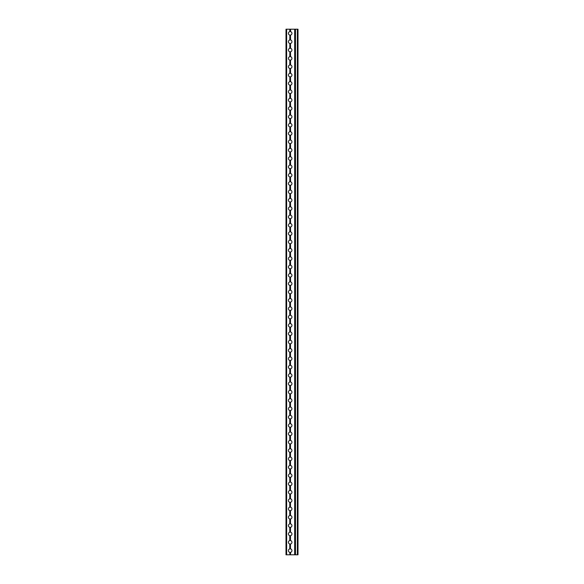 <?xml version="1.0" encoding="UTF-8"?>
<svg xmlns="http://www.w3.org/2000/svg" width="584" height="584" viewBox="0 0 584 584"><rect width="100%" height="100%" fill="white"/><g stroke="black" fill="none" stroke-linecap="round" stroke-linejoin="round"><path stroke-width="0.88" d="M290.124 552.398L289.876 554.8L290.124 552.398L290.474 554.8L290.577 552.354L290.474 554.8M289.876 554.8L289.876 552.376M289.774 552.354A1.774 1.774 0 0 1 289.774 548.902L289.774 544.011L289.774 548.902M289.876 548.88L290.474 548.88L290.474 544.033L289.876 544.033M289.774 544.011A1.774 1.774 0 0 1 289.774 540.558L289.774 535.667L289.774 540.558M289.876 540.536L290.474 540.536L290.474 535.689L289.876 535.689M289.774 535.667A1.774 1.774 0 0 1 289.774 532.214L289.774 527.323L289.774 532.214M289.876 532.192L290.474 532.192L290.474 527.345L289.876 527.345M289.774 527.323A1.774 1.774 0 0 1 289.774 523.877L289.774 518.986L289.774 523.877M289.876 523.855L290.474 523.855L290.474 519.008L289.876 519.008M289.774 518.986A1.774 1.774 0 0 1 289.774 515.533L289.774 510.642L289.774 515.533M289.876 515.511L290.474 515.511L290.474 510.664L289.876 510.664M289.774 510.642A1.774 1.774 0 0 1 289.774 507.189L289.774 502.298L289.774 507.189M289.876 507.167L290.474 507.167L290.474 502.32L289.876 502.32M289.774 502.298A1.774 1.774 0 0 1 289.774 498.846L289.774 493.954L289.774 498.846M289.876 498.824L290.474 498.824L290.474 493.976L289.876 493.976M289.774 493.954A1.774 1.774 0 0 1 289.774 490.502L289.774 485.611L289.774 490.502M289.876 490.48L290.474 490.48L290.474 485.632L289.876 485.632M289.774 485.611A1.774 1.774 0 0 1 289.774 482.158L289.774 477.267L289.774 482.158M289.876 482.136L290.474 482.136L290.474 477.289L289.876 477.289M289.774 477.267A1.774 1.774 0 0 1 289.774 473.814L289.774 468.923L289.774 473.814M289.876 473.792L290.474 473.792L290.474 468.945L289.876 468.945M289.774 468.923A1.774 1.774 0 0 1 289.774 465.477L289.774 460.586L289.774 465.477M289.876 465.455L290.474 465.455L290.474 460.608L289.876 460.608M289.774 460.586A1.774 1.774 0 0 1 289.774 457.133L289.774 452.242L289.774 457.133M289.876 457.111L290.474 457.111L290.474 452.264L289.876 452.264M289.774 452.242A1.774 1.774 0 0 1 289.774 448.789L289.774 443.898L289.774 448.789M289.876 448.767L290.474 448.767L290.474 443.92L289.876 443.92M289.774 443.898A1.774 1.774 0 0 1 289.774 440.445L289.774 435.554L289.774 440.445M289.876 440.424L290.474 440.424L290.474 435.576L289.876 435.576M289.774 435.554A1.774 1.774 0 0 1 289.774 432.102L289.774 427.211L289.774 432.102M289.876 432.08L290.474 432.08L290.474 427.233L289.876 427.233M289.774 427.211A1.774 1.774 0 0 1 289.774 423.758L289.774 418.867L289.774 423.758M289.876 423.736L290.474 423.736L290.474 418.889L289.876 418.889M289.774 418.867A1.774 1.774 0 0 1 289.774 415.414L289.774 410.523L289.774 415.414M289.876 415.392L290.474 415.392L290.474 410.545L289.876 410.545M289.774 410.523A1.774 1.774 0 0 1 289.774 407.077L289.774 402.186L289.774 407.077M289.876 407.055L290.474 407.055L290.474 402.208L289.876 402.208M289.774 402.186A1.774 1.774 0 0 1 289.774 398.733L289.774 393.842L289.774 398.733M289.876 398.711L290.474 398.711L290.474 393.864L289.876 393.864M289.774 393.842A1.774 1.774 0 0 1 289.774 390.389L289.774 385.498L289.774 390.389M289.876 390.368L290.474 390.368L290.474 385.52L289.876 385.52M289.774 385.498A1.774 1.774 0 0 1 289.774 382.046L289.774 377.154L289.774 382.046M289.876 382.024L290.474 382.024L290.474 377.176L289.876 377.176M289.774 377.154A1.774 1.774 0 0 1 289.774 373.702L289.774 368.811L289.774 373.702M289.876 373.68L290.474 373.68L290.474 368.832L289.876 368.832M289.774 368.811A1.774 1.774 0 0 1 289.774 365.358L289.774 360.467L289.774 365.358M289.876 365.336L290.474 365.336L290.474 360.489L289.876 360.489M289.774 360.467A1.774 1.774 0 0 1 289.774 357.014L289.774 352.123L289.774 357.014M289.876 356.992L290.474 356.992L290.474 352.145L289.876 352.145M289.774 352.123A1.774 1.774 0 0 1 289.774 348.677L289.774 343.786L289.774 348.677M289.876 348.655L290.474 348.655L290.474 343.808L289.876 343.808M289.774 343.786A1.774 1.774 0 0 1 289.774 340.333L289.774 335.442L289.774 340.333M289.876 340.311L290.474 340.311L290.474 335.464L289.876 335.464M289.774 335.442A1.774 1.774 0 0 1 289.774 331.989L289.774 327.098L289.774 331.989M289.876 331.967L290.474 331.967L290.474 327.12L289.876 327.12M289.774 327.098A1.774 1.774 0 0 1 289.774 323.646L289.774 318.754L289.774 323.646M289.876 323.624L290.474 323.624L290.474 318.776L289.876 318.776M289.774 318.754A1.774 1.774 0 0 1 289.774 315.302L289.774 310.411L289.774 315.302M289.876 315.28L290.474 315.28L290.474 310.433L289.876 310.433M289.774 310.411A1.774 1.774 0 0 1 289.774 306.958L289.774 302.067L289.774 306.958M289.876 306.936L290.474 306.936L290.474 302.089L289.876 302.089M289.774 302.067A1.774 1.774 0 0 1 289.774 298.614L289.774 293.723L289.774 298.614M289.876 298.592L290.474 298.592L290.474 293.745L289.876 293.745M290.474 35.12L290.577 39.989L290.474 35.12L289.876 35.12L289.774 39.989L289.876 35.12M289.774 35.098A1.774 1.774 0 0 1 289.774 31.646L289.774 29.2L286.635 29.2L286.635 554.8L286.007 554.8L286.007 29.2L286.635 29.2M289.774 29.2L289.774 31.646M289.876 31.624L290.474 31.624L290.577 29.2L290.577 31.646A1.774 1.774 0 0 1 290.577 35.098M290.474 43.464L290.577 48.333L290.474 43.464L289.876 43.464L289.774 48.333L289.876 43.464M289.774 43.442A1.774 1.774 0 0 1 289.774 39.989M289.876 39.968L290.474 39.968M290.474 51.808L290.577 56.677L290.474 51.808L289.876 51.808L289.774 56.677L289.876 51.808M289.774 51.786A1.774 1.774 0 0 1 289.774 48.333M289.876 48.311L290.474 48.311M290.474 60.145L290.577 65.014L290.474 60.145L289.876 60.145L289.774 65.014L289.876 60.145M289.774 60.123A1.774 1.774 0 0 1 289.774 56.677M289.876 56.655L290.474 56.655M290.474 68.489L290.577 73.358L290.474 68.489L289.876 68.489L289.774 73.358L289.876 68.489M289.774 68.467A1.774 1.774 0 0 1 289.774 65.014M289.876 64.992L290.474 64.992M290.474 76.832L290.577 81.702L290.474 76.832L289.876 76.832L289.774 81.702L289.876 76.832M289.774 76.811A1.774 1.774 0 0 1 289.774 73.358M289.876 73.336L290.474 73.336M290.474 85.176L290.577 90.045L290.474 85.176L289.876 85.176L289.774 90.045L289.876 85.176M289.774 85.154A1.774 1.774 0 0 1 289.774 81.702M289.876 81.68L290.474 81.68M290.474 93.52L290.577 98.389L290.474 93.52L289.876 93.52L289.774 98.389L289.876 93.52M289.774 93.498A1.774 1.774 0 0 1 289.774 90.045M289.876 90.024L290.474 90.024M290.474 101.864L290.577 106.733L290.474 101.864L289.876 101.864L289.774 106.733L289.876 101.864M289.774 101.842A1.774 1.774 0 0 1 289.774 98.389M289.876 98.367L290.474 98.367M290.474 110.208L290.577 115.077L290.474 110.208L289.876 110.208L289.774 115.077L289.876 110.208M289.774 110.186A1.774 1.774 0 0 1 289.774 106.733M289.876 106.711L290.474 106.711M290.474 118.545L290.577 123.414L290.474 118.545L289.876 118.545L289.774 123.414L289.876 118.545M289.774 118.523A1.774 1.774 0 0 1 289.774 115.077M289.876 115.055L290.474 115.055M290.474 126.889L290.577 131.758L290.474 126.889L289.876 126.889L289.774 131.758L289.876 126.889M289.774 126.867A1.774 1.774 0 0 1 289.774 123.414M289.876 123.392L290.474 123.392M290.474 135.232L290.577 140.102L290.474 135.232L289.876 135.232L289.774 140.102L289.876 135.232M289.774 135.211A1.774 1.774 0 0 1 289.774 131.758M289.876 131.736L290.474 131.736M290.474 143.576L290.577 148.445L290.474 143.576L289.876 143.576L289.774 148.445L289.876 143.576M289.774 143.554A1.774 1.774 0 0 1 289.774 140.102M289.876 140.08L290.474 140.08M290.474 151.92L290.577 156.789L290.474 151.92L289.876 151.92L289.774 156.789L289.876 151.92M289.774 151.898A1.774 1.774 0 0 1 289.774 148.445M289.876 148.424L290.474 148.424M290.474 160.264L290.577 165.133L290.474 160.264L289.876 160.264L289.774 165.133L289.876 160.264M289.774 160.242A1.774 1.774 0 0 1 289.774 156.789M289.876 156.767L290.474 156.767M290.474 168.608L290.577 173.477L290.474 168.608L289.876 168.608L289.774 173.477L289.876 168.608M289.774 168.586A1.774 1.774 0 0 1 289.774 165.133M289.876 165.111L290.474 165.111M290.474 176.945L290.577 181.814L290.474 176.945L289.876 176.945L289.774 181.814L289.876 176.945M289.774 176.923A1.774 1.774 0 0 1 289.774 173.477M289.876 173.455L290.474 173.455M290.474 185.289L290.577 190.158L290.474 185.289L289.876 185.289L289.774 190.158L289.876 185.289M289.774 185.267A1.774 1.774 0 0 1 289.774 181.814M289.876 181.792L290.474 181.792M290.474 193.632L290.577 198.502L290.474 193.632L289.876 193.632L289.774 198.502L289.876 193.632M289.774 193.611A1.774 1.774 0 0 1 289.774 190.158M289.876 190.136L290.474 190.136M290.474 201.976L290.577 206.846L290.474 201.976L289.876 201.976L289.774 206.846L289.876 201.976M289.774 201.954A1.774 1.774 0 0 1 289.774 198.502M289.876 198.48L290.474 198.48M290.474 210.32L290.577 215.189L290.474 210.32L289.876 210.32L289.774 215.189L289.876 210.32M289.774 210.298A1.774 1.774 0 0 1 289.774 206.846M289.876 206.824L290.474 206.824M290.474 218.664L290.577 223.533L290.474 218.664L289.876 218.664L289.774 223.533L289.876 218.664M289.774 218.642A1.774 1.774 0 0 1 289.774 215.189M289.876 215.167L290.474 215.167M290.474 227.008L290.577 231.877L290.474 227.008L289.876 227.008L289.774 231.877L289.876 227.008M289.774 226.986A1.774 1.774 0 0 1 289.774 223.533M289.876 223.511L290.474 223.511M290.474 235.345L290.577 240.214L290.474 235.345L289.876 235.345L289.774 240.214L289.876 235.345M289.774 235.323A1.774 1.774 0 0 1 289.774 231.877M289.876 231.855L290.474 231.855M290.474 243.689L290.577 248.558L290.474 243.689L289.876 243.689L289.774 248.558L289.876 243.689M289.774 243.667A1.774 1.774 0 0 1 289.774 240.214M289.876 240.192L290.474 240.192M290.474 252.032L290.577 256.902L290.474 252.032L289.876 252.032L289.774 256.902L289.876 252.032M289.774 252.011A1.774 1.774 0 0 1 289.774 248.558M289.876 248.536L290.474 248.536M290.474 260.376L290.577 265.245L290.474 260.376L289.876 260.376L289.774 265.245L289.876 260.376M289.774 260.354A1.774 1.774 0 0 1 289.774 256.902M289.876 256.88L290.474 256.88M290.474 268.72L290.577 273.589L290.474 268.72L289.876 268.72L289.774 273.589L289.876 268.72M289.774 268.698A1.774 1.774 0 0 1 289.774 265.245M289.876 265.224L290.474 265.224M290.474 277.064L290.577 281.933L290.474 277.064L289.876 277.064L289.774 281.933L289.876 277.064M289.774 277.042A1.774 1.774 0 0 1 289.774 273.589M289.876 273.567L290.474 273.567M290.474 285.408L290.577 290.277L290.474 285.408L289.876 285.408L289.774 290.277L289.876 285.408M289.774 285.386A1.774 1.774 0 0 1 289.774 281.933M289.876 281.911L290.474 281.911M289.774 293.723A1.774 1.774 0 0 1 289.774 290.277M289.876 290.255L290.474 290.255M290.474 544.033L290.474 548.88M290.474 535.689L290.474 540.536M290.474 527.345L290.474 532.192M290.474 519.008L290.474 523.855M290.474 510.664L290.474 515.511M290.474 502.32L290.474 507.167M290.474 493.976L290.474 498.824M290.474 485.632L290.474 490.48M290.474 477.289L290.474 482.136M290.474 468.945L290.474 473.792M290.474 460.608L290.474 465.455M290.474 452.264L290.474 457.111M290.474 443.92L290.474 448.767M290.474 435.576L290.474 440.424M290.474 427.233L290.474 432.08M290.474 418.889L290.474 423.736M290.474 410.545L290.474 415.392M290.474 402.208L290.474 407.055M290.474 393.864L290.474 398.711M290.474 385.52L290.474 390.368M290.474 377.176L290.474 382.024M290.474 368.832L290.474 373.68M290.474 360.489L290.474 365.336M290.474 352.145L290.474 356.992M290.474 343.808L290.474 348.655M290.474 335.464L290.474 340.311M290.474 327.12L290.474 331.967M290.474 318.776L290.474 323.624M290.474 310.433L290.474 315.28M290.474 302.089L290.474 306.936M289.876 29.2L290.474 29.2M297.365 554.8L297.365 29.2L297.993 29.2L297.993 554.8L294.869 554.8L294.869 29.2L295.497 29.2L295.497 554.8M290.474 293.745L290.474 298.592M289.774 554.8L286.635 554.8M297.365 29.2L295.497 29.2M290.577 548.902A1.774 1.774 0 0 1 290.577 552.354M294.869 554.8L290.577 554.8M294.657 554.8L294.657 29.2L290.577 29.2M290.577 39.989A1.774 1.774 0 0 1 290.577 43.442M290.577 48.333A1.774 1.774 0 0 1 290.577 51.786M290.577 56.677A1.774 1.774 0 0 1 290.577 60.123M290.577 65.014A1.774 1.774 0 0 1 290.577 68.467M290.577 73.358A1.774 1.774 0 0 1 290.577 76.811M290.577 81.702A1.774 1.774 0 0 1 290.577 85.154M290.577 90.045A1.774 1.774 0 0 1 290.577 93.498M290.577 98.389A1.774 1.774 0 0 1 290.577 101.842M290.577 106.733A1.774 1.774 0 0 1 290.577 110.186M290.577 115.077A1.774 1.774 0 0 1 290.577 118.523M290.577 123.414A1.774 1.774 0 0 1 290.577 126.867M290.577 131.758A1.774 1.774 0 0 1 290.577 135.211M290.577 140.102A1.774 1.774 0 0 1 290.577 143.554M290.577 148.445A1.774 1.774 0 0 1 290.577 151.898M290.577 156.789A1.774 1.774 0 0 1 290.577 160.242M290.577 165.133A1.774 1.774 0 0 1 290.577 168.586M290.577 173.477A1.774 1.774 0 0 1 290.577 176.923M290.577 181.814A1.774 1.774 0 0 1 290.577 185.267M290.577 190.158A1.774 1.774 0 0 1 290.577 193.611M290.577 198.502A1.774 1.774 0 0 1 290.577 201.954M290.577 206.846A1.774 1.774 0 0 1 290.577 210.298M290.577 215.189A1.774 1.774 0 0 1 290.577 218.642M290.577 223.533A1.774 1.774 0 0 1 290.577 226.986M290.577 231.877A1.774 1.774 0 0 1 290.577 235.323M290.577 240.214A1.774 1.774 0 0 1 290.577 243.667M290.577 248.558A1.774 1.774 0 0 1 290.577 252.011M290.577 256.902A1.774 1.774 0 0 1 290.577 260.354M290.577 265.245A1.774 1.774 0 0 1 290.577 268.698M290.577 273.589A1.774 1.774 0 0 1 290.577 277.042M290.577 281.933A1.774 1.774 0 0 1 290.577 285.386M290.577 290.277A1.774 1.774 0 0 1 290.577 293.723M290.577 298.614A1.774 1.774 0 0 1 290.577 302.067M290.577 306.958A1.774 1.774 0 0 1 290.577 310.411M290.577 315.302A1.774 1.774 0 0 1 290.577 318.754M290.577 323.646A1.774 1.774 0 0 1 290.577 327.098M290.577 331.989A1.774 1.774 0 0 1 290.577 335.442M290.577 340.333A1.774 1.774 0 0 1 290.577 343.786M290.577 348.677A1.774 1.774 0 0 1 290.577 352.123M290.577 357.014A1.774 1.774 0 0 1 290.577 360.467M290.577 365.358A1.774 1.774 0 0 1 290.577 368.811M290.577 373.702A1.774 1.774 0 0 1 290.577 377.154M290.577 382.046A1.774 1.774 0 0 1 290.577 385.498M290.577 390.389A1.774 1.774 0 0 1 290.577 393.842M290.577 398.733A1.774 1.774 0 0 1 290.577 402.186M290.577 407.077A1.774 1.774 0 0 1 290.577 410.523M290.577 415.414A1.774 1.774 0 0 1 290.577 418.867M290.577 423.758A1.774 1.774 0 0 1 290.577 427.211M290.577 432.102A1.774 1.774 0 0 1 290.577 435.554M290.577 440.445A1.774 1.774 0 0 1 290.577 443.898M290.577 448.789A1.774 1.774 0 0 1 290.577 452.242M290.577 457.133A1.774 1.774 0 0 1 290.577 460.586M290.577 465.477A1.774 1.774 0 0 1 290.577 468.923M290.577 473.814A1.774 1.774 0 0 1 290.577 477.267M290.577 482.158A1.774 1.774 0 0 1 290.577 485.611M290.577 490.502A1.774 1.774 0 0 1 290.577 493.954M290.577 498.846A1.774 1.774 0 0 1 290.577 502.298M290.577 507.189A1.774 1.774 0 0 1 290.577 510.642M290.577 515.533A1.774 1.774 0 0 1 290.577 518.986M290.577 523.877A1.774 1.774 0 0 1 290.577 527.323M290.577 532.214A1.774 1.774 0 0 1 290.577 535.667M290.577 540.558A1.774 1.774 0 0 1 290.577 544.011M290.226 544.054L290.226 548.858M290.124 548.858L290.124 544.054M290.226 535.718L290.226 540.514M290.124 540.514L290.124 535.718M290.226 527.374L290.226 532.17M290.124 532.17L290.124 527.374M290.226 519.03L290.226 523.826M290.124 523.826L290.124 519.03M290.226 510.686L290.226 515.482M290.124 515.482L290.124 510.686M290.226 502.342L290.226 507.146M290.124 507.146L290.124 502.342M290.226 493.998L290.226 498.802M290.124 498.802L290.124 493.998M290.226 485.654L290.226 490.458M290.124 490.458L290.124 485.654M290.226 477.318L290.226 482.114M290.124 482.114L290.124 477.318M290.226 468.974L290.226 473.77M290.124 473.77L290.124 468.974M290.226 460.63L290.226 465.426M290.124 465.426L290.124 460.63M290.226 452.286L290.226 457.082M290.124 457.082L290.124 452.286M290.226 443.942L290.226 448.746M290.124 448.746L290.124 443.942M290.226 435.598L290.226 440.402M290.124 440.402L290.124 435.598M290.226 427.254L290.226 432.058M290.124 432.058L290.124 427.254M290.226 418.918L290.226 423.714M290.124 423.714L290.124 418.918M290.226 410.574L290.226 415.37M290.124 415.37L290.124 410.574M290.226 402.23L290.226 407.026M290.124 407.026L290.124 402.23M290.226 393.886L290.226 398.682M290.124 398.682L290.124 393.886M290.226 385.542L290.226 390.346M290.124 390.346L290.124 385.542M290.226 377.198L290.226 382.002M290.124 382.002L290.124 377.198M290.226 368.854L290.226 373.658M290.124 373.658L290.124 368.854M290.226 360.518L290.226 365.314M290.124 365.314L290.124 360.518M290.226 352.174L290.226 356.97M290.124 356.97L290.124 352.174M290.226 343.83L290.226 348.626M290.124 348.626L290.124 343.83M290.226 335.486L290.226 340.282M290.124 340.282L290.124 335.486M290.226 327.142L290.226 331.946M290.124 331.946L290.124 327.142M290.226 318.798L290.226 323.602M290.124 323.602L290.124 318.798M290.226 310.454L290.226 315.258M290.124 315.258L290.124 310.454M290.226 302.118L290.226 306.914M290.124 306.914L290.124 302.118M290.226 293.774L290.226 298.57M290.124 298.57L290.124 293.774M290.226 29.2L290.226 31.602M290.124 39.946L290.124 35.142M290.124 31.602L290.124 29.2M290.226 35.142L290.226 39.946M290.124 48.282L290.124 43.486M290.226 43.486L290.226 48.282M290.124 56.626L290.124 51.83M290.226 51.83L290.226 56.626M290.124 64.97L290.124 60.174M290.226 60.174L290.226 64.97M290.124 73.314L290.124 68.518M290.226 68.518L290.226 73.314M290.124 81.658L290.124 76.854M290.226 76.854L290.226 81.658M290.124 90.002L290.124 85.198M290.226 85.198L290.226 90.002M290.124 98.346L290.124 93.542M290.226 93.542L290.226 98.346M290.124 106.682L290.124 101.886M290.226 101.886L290.226 106.682M290.124 115.026L290.124 110.23M290.124 123.37L290.124 118.574M290.226 110.23L290.226 115.026M290.226 118.574L290.226 123.37M290.124 131.714L290.124 126.918M290.226 126.918L290.226 131.714M290.124 140.058L290.124 135.254M290.226 135.254L290.226 140.058M290.124 148.402L290.124 143.598M290.226 143.598L290.226 148.402M290.124 156.746L290.124 151.942M290.226 151.942L290.226 156.746M290.124 165.082L290.124 160.286M290.124 173.426L290.124 168.63M290.226 160.286L290.226 165.082M290.226 168.63L290.226 173.426M290.124 181.77L290.124 176.974M290.226 176.974L290.226 181.77M290.124 190.114L290.124 185.318M290.124 198.458L290.124 193.654M290.226 185.318L290.226 190.114M290.226 193.654L290.226 198.458M290.124 206.802L290.124 201.998M290.226 201.998L290.226 206.802M290.124 215.146L290.124 210.342M290.226 210.342L290.226 215.146M290.124 223.482L290.124 218.686M290.226 218.686L290.226 223.482M290.124 231.826L290.124 227.03M290.226 227.03L290.226 231.826M290.124 240.17L290.124 235.374M290.226 235.374L290.226 240.17M290.124 248.514L290.124 243.718M290.226 243.718L290.226 248.514M290.124 256.858L290.124 252.054M290.124 265.202L290.124 260.398M290.226 252.054L290.226 256.858M290.226 260.398L290.226 265.202M290.124 273.546L290.124 268.742M290.226 268.742L290.226 273.546M290.124 281.882L290.124 277.086M290.226 277.086L290.226 281.882M290.124 290.226L290.124 285.43M290.226 285.43L290.226 290.226M286.08 29.2L286.08 554.8M286.452 554.8L286.452 29.2M297.92 554.8L297.92 29.2M297.548 29.2L297.548 554.8M294.942 29.2L294.942 554.8M295.314 554.8L295.314 29.2"/></g></svg>
